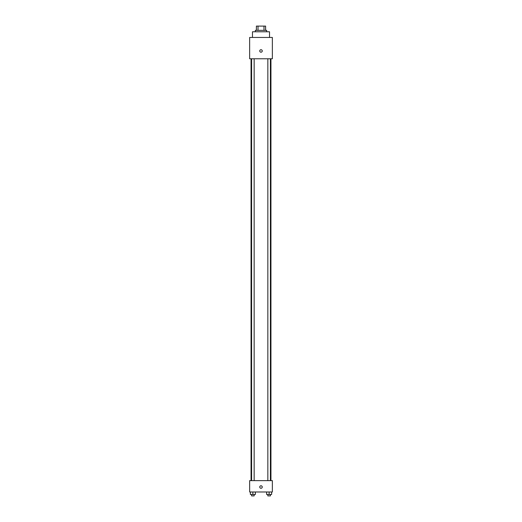 <?xml version="1.0" encoding="UTF-8"?>
<svg xmlns="http://www.w3.org/2000/svg" width="522" height="522" viewBox="0 0 522 522"><rect width="100%" height="100%" fill="white"/><g stroke="black" fill="none" stroke-linecap="round" stroke-linejoin="round"><path stroke-width="0.78" d="M258.012 30.361L258.012 26.1L256.387 26.1L256.387 30.361L256.387 26.1M258.012 26.1L265.613 26.1L265.613 30.361M263.988 30.361L263.988 26.1M255.317 31.783L255.317 30.361L266.683 30.361L266.683 31.783M269.522 37.46L269.522 31.783L252.478 31.783L252.478 37.46M249.64 37.46L272.36 37.46L272.36 58.771L249.64 58.771L249.64 37.46M261 52.2A1.24 1.24 0 0 1 259.923 50.334A1.24 1.24 0 0 1 262.077 50.334A1.24 1.24 0 0 1 261 52.2M249.64 480.632L272.36 480.632L272.36 491.992L249.64 491.992L249.64 480.632M261 488.266A1.24 1.24 0 0 1 259.923 486.4A1.24 1.24 0 0 1 262.077 486.4A1.24 1.24 0 0 1 261 488.266M266.638 491.992L266.638 494.478L271.61 494.478L271.61 491.992L271.61 494.478M269.124 494.478L269.124 491.992M270.403 494.478L270.403 495.9L267.845 495.9L267.845 494.478M250.39 491.992L250.39 494.478L255.362 494.478L255.362 491.992L255.362 494.478M252.876 494.478L252.876 491.992M254.155 494.478L254.155 495.9L251.597 495.9L251.597 494.478M270.944 480.632L270.944 58.771M251.056 480.632L251.056 58.771M267.845 58.771L267.845 480.632M270.403 58.771L270.403 480.632M254.155 480.632L254.155 58.771M251.597 480.632L251.597 58.771"/></g></svg>
